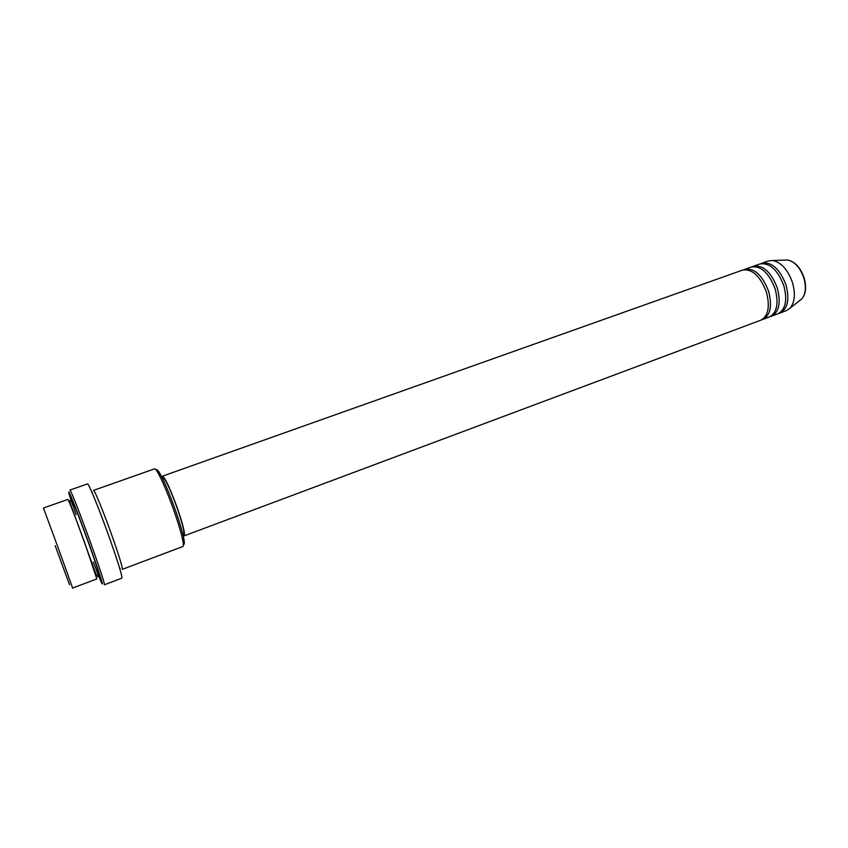 <?xml version="1.0" encoding="UTF-8"?>
<svg xmlns="http://www.w3.org/2000/svg" width="848" height="848" viewBox="0 0 848 848"><rect width="100%" height="100%" fill="white"/><g stroke="black" fill="none" stroke-linecap="round" stroke-linejoin="round"><path stroke-width="1.27" d="M183.03 535.056L184.186 535.841L760.794 320.205C768.299 316.092 770.164 306.732 766.412 292.094C760.158 275.939 752.187 268.615 742.53 270.109L162.434 476.184L162.053 477.53M761.843 319.728L762.946 319.399C770.461 315.286 772.348 305.916 768.606 291.299C762.341 275.155 754.37 267.83 744.692 269.335L743.632 269.802M762.946 319.399L769.38 316.993C776.959 312.859 778.877 303.499 775.157 288.903C768.903 272.791 760.91 265.509 751.169 267.035L744.692 269.335M770.419 316.527L771.521 316.198C779.111 312.053 781.05 302.694 777.33 288.108C771.086 272.017 763.083 264.735 753.321 266.272L752.261 266.728M771.521 316.198L777.913 313.802C785.566 309.647 787.548 300.287 783.849 285.734C777.616 269.664 769.581 262.424 759.755 263.993L753.321 266.272M778.952 313.336L780.043 313.007C787.707 308.842 789.7 299.492 786.011 284.939C779.778 268.89 771.744 261.65 761.896 263.23L760.847 263.675M55.194 545.688L69.515 584.728L55.194 545.688M59.424 551.285L72.621 588.056L96.82 578.94L84.482 542.126C76.256 519.4 68.126 498.582 67.829 499.43L43.449 508.016L59.424 551.285M156.339 470.237C156.732 469.103 157.855 470.089 159.71 473.195C163.94 480.615 169.017 492.518 174.932 508.917C179.776 522.675 182.808 533 184.027 539.879C184.599 543.451 184.376 544.925 183.348 544.31M182.914 546.504C183.475 546.271 183.518 544.702 183.041 541.787C181.758 534.643 178.599 523.894 173.554 509.563C167.385 492.476 162.106 480.085 157.728 472.368C156.223 469.834 155.184 468.658 154.601 468.838L93.503 490.377C94.245 489.381 102.735 509.902 110.844 532.491C118.826 554.942 122.642 567.227 122.292 569.347L182.914 546.504M96.842 571.563L100.636 580.763C105.587 592.19 99.216 571.849 88.16 541.374C76.066 507.878 65.55 482.173 69.578 495.571L72.589 505.058M89.92 540.886C99.587 567.81 104.421 582.438 104.431 584.77L121.921 578.135C122.282 575.675 117.692 561.037 108.152 534.219C98.432 507.178 88.362 482.692 87.556 483.879L69.896 490.07C70.342 488.999 80.115 513.718 89.92 540.886M184.186 535.841C185.32 533.869 182.956 524.393 177.094 507.411C169.929 487.971 165.042 477.562 162.434 476.184M182.914 534.611L183.634 534.346C184.705 532.47 182.468 523.47 176.893 507.337C170.088 488.883 165.445 478.993 162.975 477.678L162.254 477.933M780.043 313.007L786.403 310.622L790.071 308.131C794.799 302.354 795.604 293.832 792.488 282.575C787.866 269.717 781.273 262.361 772.708 260.495L768.288 260.951L761.896 263.23M799.706 300.563L801.752 298.952C805.695 294.171 806.395 287.186 803.862 278.006C800.099 267.523 794.671 261.523 787.559 260.007L784.951 260.092M76.055 514.619C65.243 483.318 73.5 501.295 87.8 540.918C101.039 577.371 104.177 590.229 93.333 562.023M772.708 260.495L787.559 260.007C794.926 261.523 800.448 267.48 804.127 277.879C806.671 286.974 805.876 294.002 801.752 298.952L790.071 308.131M184.027 539.879L183.041 541.787M97.87 576.81L95.962 574.064L69.992 502.747L70.002 500.384M92.262 493.059L92.453 492.465M119.621 568.096L120.151 568.414M159.71 473.195L157.728 472.368"/></g></svg>
